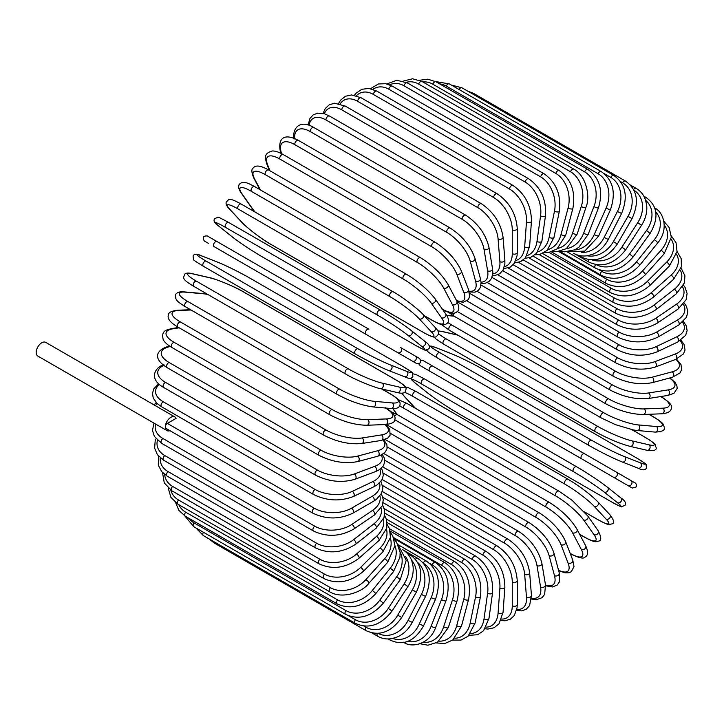 <?xml version="1.0" encoding="UTF-8"?>
<svg xmlns="http://www.w3.org/2000/svg" width="724" height="724" viewBox="0 0 724 724"><rect width="100%" height="100%" fill="white"/><g stroke="black" fill="none" stroke-linecap="round" stroke-linejoin="round"><path stroke-width="1.09" d="M423.024 360.498L630.93 480.537A2.923 2.389 120 0 1 631.536 484.266A2.923 2.389 120 0 1 628.007 485.605L622.549 482.456A2.923 1.692 120 0 0 622.577 482.465M365.946 334.298L214.087 246.622A2.923 1.692 -60 0 1 214.087 243.246A2.923 1.692 -60 0 1 217.01 241.554L368.878 329.23A2.923 1.692 120 0 0 365.946 330.922A2.923 1.692 120 0 0 365.946 334.298L397.738 352.651A2.923 2.389 -60 0 0 401.268 351.312A2.923 2.389 -60 0 0 400.662 347.583L419.477 358.443M412.363 361.095L397.738 352.651L412.363 361.095A2.923 2.389 -60 0 0 415.902 359.756A2.923 2.389 -60 0 0 415.295 356.027L419.594 358.516C421.739 362.045 420.744 363.719 416.626 363.557L412.363 361.095M214.087 246.622L406.915 357.946A2.923 1.692 120 0 0 406.933 357.964M174.837 416.915A7.901 4.561 120 0 0 168.755 419.033A7.901 4.561 120 0 0 165.298 426.988A2.923 1.692 -60 0 1 167.371 423.404L176.077 418.372A7.901 4.561 120 0 0 174.837 416.915L45.739 342.38A7.901 4.561 120 0 0 39.648 344.497A7.901 4.561 120 0 0 36.2 352.452A7.901 4.561 120 0 0 37.838 356.063L166.936 430.599A7.901 4.561 120 0 0 169.95 430.662M167.371 423.404L314.27 508.212A2.923 1.692 120 0 0 312.352 510.791A2.923 1.692 120 0 0 312.804 513.135L165.905 428.327A2.923 1.692 -60 0 1 165.298 426.988A7.901 4.561 120 0 0 166.936 430.599M382.127 479.505L497.18 545.932C509.415 554.331 516.112 565.924 517.262 580.72L517.262 604.612A2.923 1.692 180 0 1 515.452 606.169A2.923 1.692 180 0 1 512.266 605.807L512.266 581.915A26.336 15.204 -120 0 0 493.641 549.661L382.598 485.551M501.632 619.083A26.336 15.204 -120 0 0 512.266 605.807M497.18 545.932A2.923 1.692 120 0 0 494.926 546.72A2.923 1.692 120 0 0 493.641 549.661M517.262 580.72A2.923 1.692 180 0 1 515.452 582.277A2.923 1.692 180 0 1 512.266 581.915M516.52 610.594L521.895 610.866L526.285 609.192L529.588 605.626L531.443 595.472A2.923 1.828 175.5 0 1 529.715 597.318A2.923 1.828 175.5 0 1 526.466 597.101L524.665 574.34A26.336 13.819 -124.2 0 0 504.42 543.109L383.213 473.134M516.8 609.427A26.336 13.819 -124.2 0 0 526.466 597.101M531.443 595.472L529.642 572.711A2.923 1.828 175.5 0 1 527.914 574.557A2.923 1.828 175.5 0 1 524.665 574.34M529.642 572.711C527.452 558.666 520.221 547.489 507.94 539.172A2.923 1.692 120 0 0 505.605 540.05A2.923 1.692 120 0 0 504.42 543.109M531.461 599.029L536.484 599.689L542.032 597.707L544.638 594.395L545.498 584.947A2.923 1.955 170.5 0 1 543.878 587.083A2.923 1.955 170.5 0 1 540.575 587.019L536.982 565.571A26.336 12.335 -128 0 0 515.126 535.507L384.761 460.247M531.516 598.124A26.336 12.335 -128 0 0 540.575 587.019M545.498 584.947L541.905 563.489A2.923 1.955 170.5 0 1 540.285 565.634A2.923 1.955 170.5 0 1 536.982 565.571M541.905 563.489C538.701 550.285 530.936 539.579 518.628 531.38A2.923 1.692 120 0 0 516.203 532.348A2.923 1.692 120 0 0 515.126 535.507M545.615 585.77L552.548 586.956L557.308 584.983L559.371 581.915L559.308 573.118A2.923 2.072 165 0 1 557.842 575.544A2.923 2.072 165 0 1 554.475 575.643L549.127 555.661A26.336 10.751 -131.6 0 0 525.687 526.927L387.231 446.989M545.525 585.11A26.336 10.751 -131.6 0 0 554.475 575.643M559.308 573.118L553.951 553.127A2.923 2.072 165 0 1 552.493 555.561A2.923 2.072 165 0 1 549.127 555.661M553.951 553.127C549.742 540.855 541.471 530.683 529.144 522.619A2.923 1.692 120 0 0 526.647 523.678A2.923 1.692 120 0 0 525.687 526.927M558.656 570.684L565.209 572.883L569.01 572.765L571.363 571.689L573.996 566.485L572.756 560.068A2.923 2.163 158.9 0 1 571.498 562.783A2.923 2.163 158.9 0 1 568.078 563.055L561 544.692A26.336 9.086 -134.9 0 0 536.013 517.416L390.589 433.459M558.539 570.259A26.336 9.086 -134.9 0 0 568.078 563.055M572.756 560.068L565.679 541.706A2.923 2.163 158.9 0 1 564.421 544.421A2.923 2.163 158.9 0 1 561 544.692M565.679 541.706C560.494 530.43 551.742 520.846 539.425 512.945A2.923 1.692 120 0 0 536.846 514.103A2.923 1.692 120 0 0 536.013 517.416M539.425 512.945L387.557 425.269A2.923 1.692 120 0 0 386.399 425.26M570.168 553.344L570.521 553.552A2.923 1.692 120 0 0 570.937 553.996C579.11 558.068 583.852 559.073 585.146 557C588.141 555.408 588.341 551.706 585.734 545.905A2.923 2.244 152.2 0 1 584.748 548.901A2.923 2.244 152.2 0 1 581.272 549.353L572.53 532.755A26.336 7.358 -138.1 0 0 546.041 507.062L394.77 419.721M570.521 553.552A26.336 7.358 -138.1 0 0 581.272 549.353M585.734 545.905L576.992 529.298A2.923 2.244 152.2 0 1 576.005 532.294A2.923 2.244 152.2 0 1 572.53 532.755M576.992 529.298C570.874 519.108 561.67 510.158 549.38 502.429A2.923 1.692 120 0 0 546.729 503.696A2.923 1.692 120 0 0 546.041 507.062M549.38 502.429L397.512 414.752A2.923 1.692 120 0 0 394.598 416.427M579.589 534.221L584.648 537.145A2.923 1.692 120 0 0 584.974 537.443C596.476 543.57 595.888 541.371 598.486 541.145C601.59 540.647 601.481 537.172 598.142 530.737A2.923 2.308 144.9 0 1 597.472 533.977A2.923 2.308 144.9 0 1 593.961 534.647L583.607 519.932A26.336 5.566 -141.2 0 0 555.679 495.931L403.82 408.255A26.336 5.566 -141.2 0 0 399.594 406.046M584.648 537.145A26.336 5.566 -141.2 0 0 593.961 534.647M393.177 408.617A26.336 5.566 -141.2 0 0 394.508 410.752L397.195 414.571M598.142 530.737L587.798 516.013A2.923 2.308 144.9 0 1 587.128 519.262A2.923 2.308 144.9 0 1 583.607 519.932M587.798 516.013L572.023 500.266L558.937 491.171A2.923 1.692 120 0 0 556.213 492.537A2.923 1.692 120 0 0 555.679 495.931M558.937 491.171L407.078 403.494A2.923 1.692 120 0 0 404.354 404.861A2.923 1.692 120 0 0 403.82 408.255M392.87 408.617L393.91 410.2A2.923 2.308 -35.1 0 0 394.508 410.752M584.449 511.859L598.096 519.732A2.923 1.692 120 0 0 598.323 519.913A2.923 1.692 120 0 0 598.603 520.022M584.549 511.959L598.323 519.913C612.106 527.099 608.196 524.086 611.861 523.968C614.748 523.307 614.079 520.212 609.87 514.692A2.923 2.353 137 0 1 609.581 518.158A2.923 2.353 137 0 1 606.033 519.036L594.169 506.32A26.336 3.738 -144.2 0 0 564.865 484.121L413.006 396.444A26.336 3.738 -144.2 0 0 404.635 392.453M598.096 519.732A26.336 3.738 -144.2 0 0 606.033 519.036M402.254 393.15A26.336 3.738 -144.2 0 0 405.06 397.141L415.567 408.399M609.87 514.692L597.997 501.976A2.923 2.353 137 0 1 597.707 505.433A2.923 2.353 137 0 1 594.169 506.32M568.259 479.424A2.923 1.692 120 0 0 568.023 479.234A2.923 1.692 120 0 0 565.227 480.709A2.923 1.692 120 0 0 564.865 484.121M416.391 391.747A2.923 1.692 120 0 0 416.164 391.557A2.923 1.692 120 0 0 413.368 393.032A2.923 1.692 120 0 0 413.006 396.444M401.793 393.168L404.616 396.788A2.923 2.353 -43 0 0 405.06 397.141M620.586 497.741A2.923 2.38 128.6 0 1 620.821 497.913A2.923 2.38 128.6 0 1 620.966 501.542A2.923 2.38 128.6 0 1 617.409 502.646L604.115 492.021A26.336 1.873 -147.1 0 0 573.526 471.713L421.667 384.037A26.336 1.873 -147.1 0 0 415.015 382.842L428.309 393.467A26.336 1.873 -147.1 0 0 458.898 413.784L610.757 501.461A2.923 1.692 120 0 0 610.884 501.542A2.923 1.692 120 0 0 611.02 501.605M610.757 501.461A26.336 1.873 -147.1 0 0 617.409 502.646M427.857 393.105A2.923 2.38 -51.4 0 0 428.065 393.304C436.581 399.856 446.898 406.707 459.025 413.866L610.884 501.542C618.739 505.814 622.341 507.542 621.69 506.719L624.957 505.325C626.36 503.08 624.984 500.61 620.821 497.913L607.526 487.288C599.019 480.736 588.693 473.885 576.576 466.727A2.923 1.692 120 0 1 576.693 466.808A26.336 1.873 32.9 0 1 607.282 487.125A2.923 2.38 128.6 0 1 607.526 487.288A2.923 2.38 128.6 0 1 607.662 490.917A2.923 2.38 128.6 0 1 604.115 492.021M421.667 384.037A2.923 1.692 120 0 1 421.848 380.634A2.923 1.692 120 0 1 424.707 379.05A2.923 1.692 120 0 1 424.834 379.132L576.44 466.663M412.942 373.856L415.721 374.389L424.707 379.05L576.576 466.727A2.923 1.692 120 0 0 573.716 468.31A2.923 1.692 120 0 0 573.526 471.713M414.544 382.471A2.923 2.38 -51.4 0 0 414.771 382.679A2.923 2.38 -51.4 0 0 415.015 382.842M410.418 378.218L414.771 382.679L428.065 393.304A2.923 2.38 -51.4 0 0 428.309 393.467M630.93 480.537L616.305 472.084A2.923 2.389 120 0 1 616.911 475.813A2.923 2.389 120 0 1 613.382 477.152L632.305 488.076L636.206 486.917C637.192 483.08 633.989 482.419 635.093 482.935L630.93 480.537M470.727 394.797A2.923 1.692 -60 0 1 470.691 394.779L622.549 482.456M424.273 367.982L438.907 376.426L420.119 365.575L418.734 363.819M581.589 458.799L429.73 371.122A2.923 1.692 120 0 1 429.73 367.747A2.923 1.692 120 0 1 432.653 366.054L584.512 453.731A2.923 1.692 120 0 0 581.589 455.423A2.923 1.692 120 0 0 581.589 458.799M470.691 394.779L438.907 376.426A2.923 2.389 -60 0 1 438.871 376.408M420.834 360.19L423.169 360.579L616.305 472.084M636.296 457.821A2.923 1.692 120 0 0 636.17 457.731A2.923 1.692 120 0 0 636.043 457.668L484.184 369.991A2.923 1.692 -60 0 1 484.311 370.055A2.923 1.692 -60 0 1 484.437 370.145M484.184 369.991A26.336 1.873 27.1 0 0 451.296 353.656L435.45 347.457A26.336 1.873 27.1 0 0 439.803 352.615L591.662 440.292A26.336 1.873 27.1 0 0 624.55 456.627L640.396 462.835A26.336 1.873 27.1 0 0 636.043 457.668M640.396 462.835A2.923 2.38 111.4 0 1 641.211 466.464A2.923 2.38 111.4 0 1 637.998 468.156C642.414 470.41 645.247 470.365 646.487 468.03L646.061 464.5C647.093 464.654 643.799 462.401 636.17 457.731L484.311 370.055C472.057 363.131 460.962 357.629 451.034 353.529A2.923 2.38 -68.6 0 0 450.753 353.448M588.748 445.341L437.142 357.81A2.923 1.692 120 0 1 437.006 357.747L588.874 445.423A2.923 1.692 120 0 0 589.001 445.486A26.336 1.873 -152.9 0 0 621.889 461.822M624.55 456.627A2.923 2.38 111.4 0 1 625.364 460.265A2.923 2.38 111.4 0 1 622.151 461.948L637.998 468.156M591.662 440.292A2.923 1.692 120 0 0 588.811 442.156A2.923 1.692 120 0 0 588.874 445.423C601.128 452.346 612.223 457.858 622.151 461.948M439.803 352.615A2.923 1.692 120 0 0 436.943 354.479A2.923 1.692 120 0 0 437.006 357.747L428.481 352.289L426.626 350.154M435.45 347.457A2.923 2.38 -68.6 0 0 435.178 347.33A2.923 2.38 -68.6 0 0 434.889 347.239M451.296 353.656A2.923 2.38 -68.6 0 0 451.034 353.529L435.178 347.33L429.151 345.791M646.043 437.857A2.923 1.692 120 0 0 645.808 437.667A2.923 1.692 120 0 0 645.536 437.558L631.889 429.685M438.572 333.664A26.336 3.738 24.2 0 0 446.219 338.913L598.078 426.59A26.336 3.738 24.2 0 0 631.952 440.871L648.903 444.789A26.336 3.738 24.2 0 0 645.536 437.558M648.903 444.789A2.923 2.353 103 0 1 649.908 448.301A2.923 2.353 103 0 1 647.057 450.283C653.944 451.17 656.958 450.192 656.089 447.369C654.351 444.129 658.921 446.02 645.808 437.667L632.034 429.712M457.858 335.158L442.853 331.692A26.336 3.738 24.2 0 0 437.993 331.248M631.952 440.871A2.923 2.353 103 0 1 632.966 444.382A2.923 2.353 103 0 1 630.106 446.364L647.057 450.283M598.078 426.59A2.923 1.692 120 0 0 595.309 428.617A2.923 1.692 120 0 0 595.427 431.766C607.879 438.644 619.436 443.513 630.106 446.364M446.219 338.913A2.923 1.692 120 0 0 443.45 340.941A2.923 1.692 120 0 0 443.568 344.09L595.427 431.766M442.853 331.692A2.923 2.353 -77 0 0 442.328 331.483L437.776 330.841M447.83 322.497A26.336 5.566 21.2 0 0 451.857 325.058L603.716 412.734A26.336 5.566 21.2 0 0 638.459 424.925L656.378 426.526A2.923 2.308 95.1 0 1 657.564 429.902A2.923 2.308 95.1 0 1 655.084 432.101C662.333 431.766 665.392 430.137 664.27 427.196C663.166 424.834 665.374 424.237 654.315 417.341A2.923 1.692 120 0 0 653.89 417.214L648.822 414.291M656.378 426.526A26.336 5.566 21.2 0 0 653.89 417.214M454.011 316.162L449.36 315.745A26.336 5.566 21.2 0 0 446.853 315.655M638.459 424.925A2.923 2.308 95.1 0 1 639.645 428.3A2.923 2.308 95.1 0 1 637.165 430.499L655.084 432.101M603.716 412.734A2.923 1.692 120 0 0 601.038 414.888A2.923 1.692 120 0 0 601.219 417.929L615.635 424.716L633.563 430.011L637.165 430.499M451.857 325.058A2.923 1.692 120 0 0 449.179 327.212A2.923 1.692 120 0 0 449.36 330.253L601.219 417.929M449.36 315.745A2.923 2.308 -84.9 0 0 448.59 315.492L446.699 315.392M457.26 311.483L608.531 398.815A26.336 7.358 18.1 0 0 644.025 408.915L662.777 408.182A2.923 2.244 87.8 0 1 664.116 411.422A2.923 2.244 87.8 0 1 662.017 413.775C668.342 413.132 671.456 411.105 671.338 407.721C672.478 405.558 669.238 401.956 661.627 396.915A2.923 1.692 120 0 0 661.039 396.779L660.677 396.571M662.777 408.182A26.336 7.358 18.1 0 0 661.039 396.779M644.025 408.915A2.923 2.244 87.8 0 1 645.365 412.146A2.923 2.244 87.8 0 1 643.265 414.508L662.017 413.775M608.531 398.815A2.923 1.692 120 0 0 605.961 401.096A2.923 1.692 120 0 0 606.196 404.019C619.029 410.807 631.391 414.3 643.265 414.508M454.328 312.985A2.923 1.692 120 0 0 454.337 316.343L606.196 404.019M467.061 300.994L612.486 384.96A26.336 9.086 14.9 0 0 648.604 392.96L668.053 389.91A26.336 9.086 14.9 0 0 669.51 378.046M668.053 389.91A2.923 2.163 81.1 0 1 669.528 393.005A2.923 2.163 81.1 0 1 667.799 395.449L673.972 393.313L677.166 388.435L676.922 385.865L675.121 382.507L669.935 377.928M648.604 392.96A2.923 2.163 81.1 0 1 650.08 396.055A2.923 2.163 81.1 0 1 648.351 398.508L667.799 395.449M612.486 384.96A2.923 1.692 120 0 0 610.033 387.34A2.923 1.692 120 0 0 610.323 390.146C623.319 396.861 635.998 399.648 648.351 398.508M457.876 301.456A2.923 1.692 120 0 0 458.455 302.469L610.323 390.146M477.107 291.32L615.554 371.258A26.336 10.751 11.6 0 0 652.161 377.186L672.153 371.837A26.336 10.751 11.6 0 0 675.872 359.339M672.153 371.837A2.923 2.072 75 0 1 673.745 374.797A2.923 2.072 75 0 1 672.37 377.276L680.026 372.932L681.646 369.611L680.985 364.507L676.488 359.095M652.161 377.186A2.923 2.072 75 0 1 653.763 380.154A2.923 2.072 75 0 1 652.387 382.634L672.37 377.276M615.554 371.258A2.923 1.692 120 0 0 613.228 373.711A2.923 1.692 120 0 0 613.563 376.408C626.703 383.05 639.645 385.123 652.387 382.634M487.352 282.559L617.717 357.819A26.336 12.335 8 0 0 654.668 361.719L675.049 354.099A26.336 12.335 8 0 0 680.135 340.705M675.049 354.099A2.923 1.955 69.5 0 1 676.759 356.932A2.923 1.955 69.5 0 1 675.709 359.403L683.465 353.936L685.04 350.027L683.972 344.226L680.895 340.217M654.668 361.719A2.923 1.955 69.5 0 1 656.378 364.552A2.923 1.955 69.5 0 1 655.338 367.014L675.709 359.403M617.717 357.819A2.923 1.692 120 0 0 615.518 360.335A2.923 1.692 120 0 0 615.889 362.914C629.147 369.475 642.297 370.842 655.338 367.014M497.732 274.767L618.939 344.751A26.336 13.819 4.2 0 0 656.107 346.66L676.723 336.85A26.336 13.819 4.2 0 0 682.56 322.307M676.723 336.85A2.923 1.828 64.5 0 1 678.533 339.547A2.923 1.828 64.5 0 1 677.8 341.972L685.664 335.284L687.103 330.642L686.361 326.008L683.438 321.483M656.107 346.66A2.923 1.828 64.5 0 1 657.926 349.366A2.923 1.828 64.5 0 1 657.193 351.792L677.8 341.972M618.939 344.751A2.923 1.692 120 0 0 616.884 347.303A2.923 1.692 120 0 0 617.301 349.764C630.631 356.244 643.935 356.923 657.193 351.792M508.185 268.025L619.228 332.144A26.336 15.204 0 0 0 656.469 332.144L677.157 320.198A26.336 15.204 0 0 0 683.347 304.342M619.228 332.144A2.923 1.692 120 0 0 617.319 334.723A2.923 1.692 120 0 0 617.771 337.067L502.718 270.64M656.469 332.144A2.923 1.692 60 0 1 658.388 334.723A2.923 1.692 60 0 1 657.935 337.067C644.55 343.466 631.156 343.466 617.771 337.067M677.157 320.198A2.923 1.692 60 0 1 679.076 322.777A2.923 1.692 60 0 1 678.623 325.121L657.935 337.067M518.619 262.387L618.577 320.099A26.336 16.471 -4.5 0 0 655.754 318.261L676.361 304.279A26.336 16.471 -4.5 0 0 682.578 286.939M676.361 304.279A2.923 1.538 55.8 0 1 678.361 306.741A2.923 1.538 55.8 0 1 678.18 308.976L686.117 299.718L687.085 293.473L685.139 287.482L683.501 285.211M655.754 318.261A2.923 1.538 55.8 0 1 657.754 320.723A2.923 1.538 55.8 0 1 657.573 322.958L678.18 308.976M618.577 320.099A2.923 1.692 120 0 0 616.821 322.678A2.923 1.692 120 0 0 617.301 324.904C630.713 331.23 644.143 330.587 657.573 322.958M528.972 257.88L616.993 308.705A26.336 17.611 -9.5 0 0 653.953 305.13L674.325 289.22A26.336 17.611 -9.5 0 0 680.298 270.215M674.325 289.22A2.923 1.367 52 0 1 676.415 291.555A2.923 1.367 52 0 1 676.488 293.673L684.415 282.867L684.931 275.799L681.094 267.961M653.953 305.13A2.923 1.367 52 0 1 656.044 307.474A2.923 1.367 52 0 1 656.116 309.582L676.488 293.673M616.993 308.705A2.923 1.692 120 0 0 615.382 311.266A2.923 1.692 120 0 0 615.889 313.383C629.319 319.646 642.722 318.379 656.116 309.582M539.145 254.549L614.486 298.044A26.336 18.625 -15 0 0 651.093 292.849L671.076 275.129A26.336 18.625 -15 0 0 676.506 254.251M671.076 275.129A2.923 1.195 48.4 0 1 673.257 277.346A2.923 1.195 48.4 0 1 673.555 279.319L681.402 266.767L681.23 258.721L677.049 251.463M651.093 292.849A2.923 1.195 48.4 0 1 653.265 295.066A2.923 1.195 48.4 0 1 653.573 297.039L673.555 279.319M614.486 298.044A2.923 1.692 120 0 0 613.02 300.578A2.923 1.692 120 0 0 613.563 302.578C626.975 308.786 640.315 306.94 653.573 297.039M549.073 252.423L611.074 288.215A26.336 19.485 -21.1 0 0 647.193 281.509L666.632 262.115A26.336 19.485 -21.1 0 0 671.175 239.146M666.632 262.115A2.923 1.014 45.1 0 1 668.895 264.215A2.923 1.014 45.1 0 1 669.41 266.025L677.04 251.518L676.044 242.739L671.329 235.87M647.193 281.509A2.923 1.014 45.1 0 1 649.446 283.609A2.923 1.014 45.1 0 1 649.962 285.419L669.41 266.025M611.074 288.215A2.923 1.692 120 0 0 610.323 292.587C623.717 298.741 636.939 296.351 649.962 285.419M558.675 251.499L606.784 279.274A26.336 20.209 -27.8 0 0 642.279 271.192L661.03 250.278A26.336 20.209 -27.8 0 0 664.279 225.019M661.03 250.278A2.923 0.815 41.9 0 1 663.365 252.26A2.923 0.815 41.9 0 1 664.089 253.889L671.329 237.228L669.139 227.481L663.908 221.345M642.279 271.192A2.923 0.815 41.9 0 1 644.613 273.183A2.923 0.815 41.9 0 1 645.337 274.812L664.089 253.889M606.784 279.274A2.923 1.692 120 0 0 606.196 283.473C619.572 289.591 632.622 286.704 645.337 274.812M599.101 269.826L601.644 271.301A26.336 20.77 -35.1 0 0 636.396 261.988L654.315 239.698A26.336 20.77 -35.1 0 0 655.781 212.014M654.315 239.698A2.923 0.615 38.8 0 1 656.722 241.572A2.923 0.615 38.8 0 1 657.627 243.002C669.175 229.698 663.745 211.734 654.315 207.824M636.396 261.988A2.923 0.615 38.8 0 1 638.803 263.862A2.923 0.615 38.8 0 1 639.708 265.292L657.627 243.002M601.644 271.301A2.923 1.692 120 0 0 601.219 275.31C614.576 281.41 627.4 278.07 639.708 265.292M596.268 264.658A26.336 21.177 -43 0 0 629.581 253.961L646.532 230.476L650.089 233.454C659.157 217.824 657.736 205.779 645.808 197.317A2.923 1.692 120 0 0 644.478 197.399M646.532 230.476A26.336 21.177 -43 0 0 645.645 200.322M629.581 253.961L633.138 256.948L650.089 233.454M595.571 264.541A2.923 1.692 120 0 0 595.427 268.151C608.757 274.242 621.328 270.505 633.138 256.948M592.132 259.898A26.336 21.421 -51.4 0 0 621.889 247.165L637.735 222.666L641.527 225.309C645.636 218.757 647.346 212.06 646.677 205.227L645.473 199.824C643.663 194.756 640.559 190.946 636.17 188.385A2.923 1.692 120 0 0 633.591 189.552M637.735 222.666A26.336 21.421 -51.4 0 0 633.907 190.177M621.889 247.165L625.672 249.816L641.527 225.309M588.467 259.581A2.923 1.692 120 0 0 588.874 262.07C602.178 268.151 614.441 264.07 625.672 249.816M587.182 255.789A26.336 21.503 -60 0 0 613.382 241.662L628.007 216.331L632.007 218.639C639.564 202.068 637.391 189.552 625.482 181.081A2.923 1.692 120 0 0 622.549 182.774L620.531 181.597M628.007 216.331A26.336 21.503 -60 0 0 622.549 182.774M472.039 93.622A2.923 1.692 -60 0 1 473.623 93.405L625.482 181.081M613.382 241.662L617.373 243.97L632.007 218.639M580.983 255.816A2.923 1.692 120 0 0 581.589 257.101C594.875 263.183 606.803 258.803 617.373 243.97M581.272 252.441A26.336 21.421 -68.6 0 0 604.115 237.499L617.409 211.517L621.599 213.471C628.323 196.62 625.726 183.95 613.807 175.47A2.923 1.692 120 0 0 610.757 177.38L603.979 173.47M617.409 211.517A26.336 21.421 -68.6 0 0 610.757 177.38M459.025 89.477A2.923 1.692 -60 0 1 461.948 87.794L613.807 175.47M604.115 237.499L608.305 239.445L621.599 213.471M601.255 171.597A2.923 1.692 120 0 0 598.096 173.733L446.228 86.056A2.923 1.692 -60 0 1 449.387 83.921L601.255 171.597C613.183 180.095 616.233 192.846 610.395 209.86L606.033 208.268A26.336 21.177 -77 0 0 598.096 173.733M574.349 250.015A26.336 21.177 -77 0 0 594.169 234.685L606.033 208.268M446.228 86.056A26.336 21.177 -77 0 0 439.595 83.857M594.169 234.685L598.531 236.277L610.395 209.86M587.897 169.479A2.923 1.692 120 0 0 584.648 171.859L432.789 84.183A2.923 1.692 -60 0 1 436.038 81.803L587.897 169.479C599.861 177.995 603.382 190.774 598.476 207.824A2.923 0.615 21.2 0 1 596.784 207.752A2.923 0.615 21.2 0 1 593.961 206.602A26.336 20.77 -84.9 0 0 584.648 171.859M566.43 248.64A26.336 20.77 -84.9 0 0 583.607 233.264L593.961 206.602M432.789 84.183A26.336 20.77 -84.9 0 0 422.834 81.948M583.607 233.264A2.923 0.615 21.2 0 0 586.44 234.413A2.923 0.615 21.2 0 0 588.132 234.486L598.476 207.824M573.861 169.145A2.923 1.692 120 0 0 570.521 171.751L418.662 84.075A2.923 1.692 -60 0 1 422.002 81.468L573.861 169.145C586.757 176.213 590.44 197.489 585.933 207.372A2.923 0.815 18.1 0 1 584.159 207.562A2.923 0.815 18.1 0 1 581.272 206.539A26.336 20.209 -92.2 0 0 570.521 171.751M557.607 248.459A26.336 20.209 -92.2 0 0 572.53 233.237L581.272 206.539M418.662 84.075A26.336 20.209 -92.2 0 0 406.282 82.328M572.53 233.237A2.923 0.815 18.1 0 0 575.417 234.268A2.923 0.815 18.1 0 0 577.182 234.069L585.933 207.372M559.236 170.593A2.923 1.692 120 0 0 555.833 173.434L403.965 85.758A2.923 1.692 -60 0 1 407.377 82.916L559.236 170.593C571.272 179.127 575.815 191.76 572.856 208.512A2.923 1.014 14.9 0 1 571.028 208.974A2.923 1.014 14.9 0 1 568.078 208.069A26.336 19.485 -98.9 0 0 555.833 173.434M547.996 249.545A26.336 19.485 -98.9 0 0 561 234.603L568.078 208.069M403.965 85.758A26.336 19.485 -98.9 0 0 389.603 84.826M561 234.603A2.923 1.014 14.9 0 0 563.951 235.508A2.923 1.014 14.9 0 0 565.779 235.056L572.856 208.512M544.14 173.814A2.923 1.692 120 0 0 540.674 176.882L388.815 89.206A2.923 1.692 -60 0 1 392.281 86.138L544.14 173.814C556.222 182.33 561.29 194.81 559.344 211.236A2.923 1.195 11.6 0 1 557.489 211.96A2.923 1.195 11.6 0 1 554.475 211.191A26.336 18.625 -105 0 0 540.674 176.882M537.733 251.925A26.336 18.625 -105 0 0 549.127 237.354L554.475 211.191M388.815 89.206A26.336 18.625 -105 0 0 372.923 89.324M549.127 237.354A2.923 1.195 11.6 0 0 552.131 238.124A2.923 1.195 11.6 0 0 553.987 237.409L559.344 211.236M528.683 178.783A2.923 1.692 120 0 0 526.601 179.398A2.923 1.692 120 0 0 525.181 182.077L373.322 94.401A2.923 1.692 -60 0 1 374.742 91.722A2.923 1.692 -60 0 1 376.824 91.106L528.683 178.783C540.819 187.281 546.43 199.525 545.507 215.517A2.923 1.367 8 0 1 543.643 216.512A2.923 1.367 8 0 1 540.575 215.87A26.336 17.611 -110.5 0 0 525.181 182.077M526.972 255.599A26.336 17.611 -110.5 0 0 536.982 241.472L540.575 215.87M373.322 94.401A26.336 17.611 -110.5 0 0 356.407 95.704M536.982 241.472A2.923 1.367 8 0 0 540.05 242.115A2.923 1.367 8 0 0 541.914 241.119L545.507 215.517M512.99 185.453A2.923 1.692 120 0 0 510.818 186.159A2.923 1.692 120 0 0 509.47 188.973L357.611 101.297A2.923 1.692 -60 0 1 358.959 98.482A2.923 1.692 -60 0 1 361.131 97.785L512.99 185.453C525.181 193.914 531.335 205.86 531.443 221.309A2.923 1.538 4.2 0 1 529.597 222.585A2.923 1.538 4.2 0 1 526.466 222.078A26.336 16.471 -115.5 0 0 509.47 188.973M515.823 260.531A26.336 16.471 -115.5 0 0 524.665 246.92L526.466 222.078M357.611 101.297A26.336 16.471 -115.5 0 0 340.162 103.876M524.665 246.92A2.923 1.538 4.2 0 0 527.787 247.427A2.923 1.538 4.2 0 0 529.642 246.151L531.443 221.309M497.18 193.788A2.923 1.692 120 0 0 494.926 194.575A2.923 1.692 120 0 0 493.641 197.516L341.782 109.84A2.923 1.692 -60 0 1 343.058 106.899A2.923 1.692 -60 0 1 345.312 106.111L497.18 193.788C509.415 202.186 516.112 213.779 517.262 228.576A2.923 1.692 0 0 1 515.452 230.132A2.923 1.692 0 0 1 512.266 229.77A26.336 15.204 -120 0 0 493.641 197.516M504.393 266.676A26.336 15.204 -120 0 0 512.266 253.662L512.266 229.77M341.782 109.84A26.336 15.204 -120 0 0 324.343 113.759M512.266 253.662A2.923 1.692 0 0 0 515.452 254.024A2.923 1.692 0 0 0 517.262 252.468L517.262 228.576M481.36 203.715A2.923 1.692 120 0 0 479.026 204.593A2.923 1.692 120 0 0 477.84 207.652L325.981 119.976A2.923 1.692 -60 0 1 327.167 116.917A2.923 1.692 -60 0 1 329.501 116.039L481.36 203.715C493.641 212.023 500.881 223.209 503.062 237.255A2.923 1.828 -4.5 0 1 501.334 239.101A2.923 1.828 -4.5 0 1 498.085 238.884A26.336 13.819 -124.2 0 0 477.84 207.652M492.791 273.916A26.336 13.819 -124.2 0 0 499.886 261.645L498.085 238.884M325.981 119.976A26.336 13.819 -124.2 0 0 309.103 125.297M499.886 261.645A2.923 1.828 -4.5 0 0 503.135 261.862A2.923 1.828 -4.5 0 0 504.863 260.016L503.062 237.255M465.668 215.164A2.923 1.692 120 0 0 463.251 216.132A2.923 1.692 120 0 0 462.165 219.291L310.306 131.614A2.923 1.692 -60 0 1 311.392 128.456A2.923 1.692 -60 0 1 313.809 127.487L465.668 215.164C477.985 223.363 485.741 234.069 488.944 247.273A2.923 1.955 -9.5 0 1 487.333 249.418A2.923 1.955 -9.5 0 1 484.021 249.346A26.336 12.335 -128 0 0 462.165 219.291M481.026 282.152A26.336 12.335 -128 0 0 487.614 270.803L484.021 249.346M310.306 131.614A26.336 12.335 -128 0 0 294.713 138.546M487.614 270.803A2.923 1.955 -9.5 0 0 490.926 270.867A2.923 1.955 -9.5 0 0 492.537 268.722L488.944 247.273M450.219 228.042A2.923 1.692 120 0 0 447.722 229.101A2.923 1.692 120 0 0 446.753 232.35L294.894 144.673A2.923 1.692 -60 0 1 295.854 141.424A2.923 1.692 -60 0 1 298.351 140.365L450.219 228.042C462.546 236.105 470.808 246.278 475.016 258.558A2.923 2.072 -15 0 1 473.559 260.984A2.923 2.072 -15 0 1 470.193 261.083A26.336 10.751 -131.6 0 0 446.753 232.35M469.052 291.148A26.336 10.751 -131.6 0 0 475.55 281.066L470.193 261.083M294.894 144.673A26.336 10.751 -131.6 0 0 281.093 151.904L281.555 153.651M475.55 281.066A2.923 2.072 -15 0 0 478.917 280.975A2.923 2.072 -15 0 0 480.374 278.541L475.016 258.558M281.093 151.904A2.923 2.072 165 0 1 280.26 150.891L280.912 153.325M435.115 242.25A2.923 1.692 120 0 0 432.545 243.418A2.923 1.692 120 0 0 431.712 246.73L279.853 159.054A2.923 1.692 -60 0 1 280.686 155.741A2.923 1.692 -60 0 1 283.256 154.574L435.115 242.25C447.441 250.16 456.192 259.744 461.378 271.011A2.923 2.163 -21.1 0 1 460.12 273.735A2.923 2.163 -21.1 0 1 456.699 274.007A26.336 9.086 -134.9 0 0 431.712 246.73M456.509 300.505A26.336 9.086 -134.9 0 0 463.776 292.369L456.699 274.007M279.853 159.054A26.336 9.086 -134.9 0 0 267.599 164.828L269.871 170.728M463.776 292.369A2.923 2.163 -21.1 0 0 467.197 292.098A2.923 2.163 -21.1 0 0 468.455 289.383L461.378 271.011M267.599 164.828A2.923 2.163 158.9 0 1 266.812 163.941L269.301 170.402M420.49 257.69A2.923 1.692 120 0 0 417.848 258.957A2.923 1.692 120 0 0 417.16 262.323L265.292 174.647A2.923 1.692 -60 0 1 265.979 171.28A2.923 1.692 -60 0 1 268.631 170.013L420.49 257.69C432.789 265.418 441.993 274.369 448.111 284.559A2.923 2.244 -27.8 0 1 447.115 287.555A2.923 2.244 -27.8 0 1 443.649 288.016A26.336 7.358 -138.1 0 0 417.16 262.323M442.482 309.284A26.336 7.358 -138.1 0 0 452.391 304.614L443.649 288.016M265.292 174.647A26.336 7.358 -138.1 0 0 254.54 178.837L260.368 189.896M452.391 304.614A2.923 2.244 -27.8 0 0 455.867 304.152A2.923 2.244 -27.8 0 0 456.853 301.157L448.111 284.559M254.54 178.837A2.923 2.244 152.2 0 1 253.834 178.104L259.898 189.625M406.454 274.242A2.923 1.692 120 0 0 403.73 275.609A2.923 1.692 120 0 0 403.196 279.002L251.337 191.326A2.923 1.692 -60 0 1 251.871 187.932A2.923 1.692 -60 0 1 254.595 186.566L406.454 274.242C418.698 281.772 428.318 290.053 435.314 299.084A2.923 2.308 -35.1 0 1 434.644 302.333A2.923 2.308 -35.1 0 1 431.133 302.994A26.336 5.566 -141.2 0 0 403.196 279.002M424.02 315.51L432.165 320.207A26.336 5.566 -141.2 0 0 441.477 317.718L431.133 302.994M251.337 191.326A26.336 5.566 -141.2 0 0 242.024 193.824L252.368 208.539A26.336 5.566 -141.2 0 0 255.31 212.213M441.477 317.718A2.923 2.308 -35.1 0 0 444.988 317.049A2.923 2.308 -35.1 0 0 445.658 313.8L435.314 299.084M432.165 320.207A2.923 1.692 120 0 0 432.49 320.515C441.622 325.384 442.156 324.768 445.269 324.497C447.351 323.438 448.346 322.415 448.256 321.42C448.771 319.456 447.912 316.922 445.658 313.8M252.368 208.539A2.923 2.308 144.9 0 1 251.771 207.987L255.02 212.042M242.024 193.824A2.923 2.308 144.9 0 1 241.427 193.272L251.771 207.987M393.331 291.953A2.923 1.692 120 0 0 393.105 291.763A2.923 1.692 120 0 0 390.308 293.238A2.923 1.692 120 0 0 389.946 296.65L238.087 208.974A2.923 1.692 -60 0 1 238.449 205.562A2.923 1.692 -60 0 1 241.246 204.096L393.105 291.763C403.549 297.374 421.069 311.664 423.078 314.506A2.923 2.353 -43 0 1 422.789 317.963A2.923 2.353 -43 0 1 419.25 318.85A26.336 3.738 -144.2 0 0 389.946 296.65M238.087 208.974A26.336 3.738 -144.2 0 0 230.142 209.67L242.015 222.386A26.336 3.738 -144.2 0 0 271.31 244.585L423.169 332.262A26.336 3.738 -144.2 0 0 431.115 331.565L419.25 318.85M431.115 331.565A2.923 2.353 -43 0 0 434.662 330.687A2.923 2.353 -43 0 0 434.952 327.221L423.078 314.506M423.169 332.262A2.923 1.692 120 0 0 423.404 332.443A2.923 1.692 120 0 0 423.685 332.56M271.31 244.585A2.923 1.692 120 0 0 271.545 244.766A2.923 1.692 120 0 0 271.817 244.875M242.015 222.386A2.923 2.353 137 0 1 241.563 222.033C243.581 224.874 261.102 239.164 271.545 244.766L423.404 332.443C434.282 338.488 434.554 336.968 436.074 336.895L438.491 334.298C438.916 332.37 437.73 330.017 434.952 327.221M230.142 209.67A2.923 2.353 137 0 1 229.698 209.317L241.563 222.033M411.259 330.542A26.336 1.873 32.9 0 0 380.67 310.225A2.923 1.692 120 0 0 380.543 310.144A2.923 1.692 120 0 0 377.684 311.727A2.923 1.692 120 0 0 377.494 315.13L225.635 227.454A2.923 1.692 -60 0 1 225.825 224.051A2.923 1.692 -60 0 1 228.684 222.467A2.923 1.692 -60 0 1 228.802 222.549L380.408 310.08M225.635 227.454A26.336 1.873 -147.1 0 0 218.983 226.259L232.286 236.884A26.336 1.873 -147.1 0 0 262.875 257.201L414.734 344.877A26.336 1.873 -147.1 0 0 421.386 346.063L408.083 335.438A26.336 1.873 -147.1 0 0 377.494 315.13M408.083 335.438A2.923 2.38 -51.4 0 0 411.639 334.334A2.923 2.38 -51.4 0 0 411.494 330.705C402.987 324.153 392.67 317.302 380.543 310.144L228.684 222.467C220.82 218.196 217.227 216.467 217.897 217.291L214.621 218.666C213.164 220.811 214.539 223.282 218.748 226.096A2.923 2.38 128.6 0 1 218.521 225.888M421.386 346.063A2.923 2.38 -51.4 0 0 424.943 344.959A2.923 2.38 -51.4 0 0 424.798 341.33L411.494 330.705M414.734 344.877A2.923 1.692 120 0 0 414.852 344.959C422.716 349.23 426.309 350.959 425.64 350.135L428.916 348.76C430.382 346.615 429.006 344.144 424.798 341.33M232.286 236.884A2.923 2.38 128.6 0 1 232.042 236.721A2.923 2.38 128.6 0 1 231.825 236.522M218.983 226.259A2.923 2.38 128.6 0 1 218.748 226.096L232.042 236.721C240.549 243.273 250.866 250.124 262.993 257.282L414.852 344.959M368.878 329.23L211.562 238.404M223.227 251.898A2.923 2.389 120 0 0 223.263 251.925L255.047 270.269A2.923 1.692 120 0 0 255.083 270.287M358.045 348.814A2.923 1.692 120 0 0 355.194 350.678A2.923 1.692 120 0 0 355.258 353.946A2.923 1.692 120 0 0 355.384 354.009A26.336 1.873 -152.9 0 0 388.272 370.353A2.923 2.38 -68.6 0 0 388.535 370.48A2.923 2.38 -68.6 0 0 391.747 368.788A2.923 2.38 -68.6 0 0 390.933 365.149L406.779 371.358A26.336 1.873 27.1 0 0 402.426 366.19L250.567 278.514A26.336 1.873 27.1 0 0 217.68 262.178L201.833 255.979A26.336 1.873 27.1 0 0 206.186 261.138L358.045 348.814A26.336 1.873 27.1 0 0 390.933 365.149M355.131 353.864L203.525 266.341A2.923 1.692 -60 0 1 203.39 266.269A2.923 1.692 -60 0 1 203.335 263.002A2.923 1.692 -60 0 1 206.186 261.138M404.119 376.552A2.923 2.38 -68.6 0 0 404.381 376.679A2.923 2.38 -68.6 0 0 407.594 374.987A2.923 2.38 -68.6 0 0 406.779 371.358M201.272 255.762A2.923 2.38 111.4 0 1 201.571 255.853C197.028 253.608 194.195 253.662 193.073 255.997L193.516 259.518C192.466 259.355 195.761 261.599 203.39 266.269L355.258 353.946C367.511 360.869 378.607 366.38 388.535 370.48L404.381 376.679C408.924 378.923 411.757 378.869 412.879 376.534L412.436 373.014C413.485 373.177 410.191 370.932 402.562 366.263A2.923 1.692 120 0 0 402.426 366.19M217.137 261.97A2.923 2.38 111.4 0 1 217.417 262.052A2.923 2.38 111.4 0 1 217.68 262.178M402.562 366.263L250.694 278.586C238.44 271.663 227.345 266.151 217.417 262.052L201.571 255.853A2.923 2.38 111.4 0 1 201.833 255.979M348.271 368.842A2.923 1.692 120 0 0 345.493 370.86A2.923 1.692 120 0 0 345.62 374.009C355.692 380.254 376.833 388.281 380.299 388.607A2.923 2.353 -77 0 0 383.15 386.625A2.923 2.353 -77 0 0 382.145 383.114L399.087 387.032A26.336 3.738 24.2 0 0 395.72 379.81L243.861 292.134A26.336 3.738 24.2 0 0 209.987 277.853L193.037 273.934A26.336 3.738 24.2 0 0 196.403 281.165L348.271 368.842A26.336 3.738 24.2 0 0 382.145 383.114M194.032 286.442A2.923 1.692 -60 0 1 193.761 286.342A2.923 1.692 -60 0 1 193.634 283.184A2.923 1.692 -60 0 1 196.403 281.165M380.299 388.607L397.241 392.526A2.923 2.353 -77 0 0 400.101 390.544A2.923 2.353 -77 0 0 399.087 387.032M396.236 380.109A2.923 1.692 120 0 0 396.001 379.919A2.923 1.692 120 0 0 395.72 379.81M244.368 292.424A2.923 1.692 120 0 0 244.142 292.243A2.923 1.692 120 0 0 243.861 292.134M397.241 392.526C401.06 393.539 403.684 393.385 405.141 392.055L406.191 388.661C405.485 387.313 406.671 386.317 396.001 379.919L244.142 292.243C234.06 285.998 212.928 277.971 209.462 277.645A2.923 2.353 103 0 1 209.987 277.853M209.462 277.645L192.512 273.726A2.923 2.353 103 0 1 193.037 273.934M207.833 294.46A26.336 5.566 21.2 0 0 203.173 293.754L185.254 292.152A26.336 5.566 21.2 0 0 187.751 301.465L339.61 389.141A2.923 1.692 120 0 0 336.932 391.295A2.923 1.692 120 0 0 337.113 394.336C349.755 401.177 361.738 405.368 373.059 406.915A2.923 2.308 -84.9 0 0 375.539 404.707A2.923 2.308 -84.9 0 0 374.353 401.331L392.272 402.933A26.336 5.566 21.2 0 0 389.784 393.621L381.629 388.915M339.61 389.141A26.336 5.566 21.2 0 0 374.353 401.331M337.113 394.336L185.254 306.659A2.923 1.692 -60 0 1 185.073 303.618A2.923 1.692 -60 0 1 187.751 301.465M373.059 406.915L390.978 408.508A2.923 2.308 -84.9 0 0 393.458 406.309A2.923 2.308 -84.9 0 0 392.272 402.933M390.978 408.508C394.806 408.906 397.44 408.381 398.87 406.951C399.775 406.535 400.173 405.159 400.046 402.825C398.725 399.992 398.996 399.232 390.209 393.756A2.923 1.692 120 0 0 389.784 393.621M207.535 294.297L202.394 293.51A2.923 2.308 95.1 0 1 203.173 293.754M202.394 293.51L184.484 291.908A2.923 2.308 95.1 0 1 185.254 292.152M191.027 309.999L178.538 310.487A26.336 7.358 18.1 0 0 180.285 321.89L332.144 409.567A2.923 1.692 120 0 0 329.574 411.847A2.923 1.692 120 0 0 329.8 414.771C342.642 421.558 354.995 425.051 366.878 425.26A2.923 2.244 -92.2 0 0 368.978 422.897A2.923 2.244 -92.2 0 0 367.638 419.667L386.39 418.934A26.336 7.358 18.1 0 0 385.485 408.019M332.144 409.567A26.336 7.358 18.1 0 0 367.638 419.667M329.8 414.771L177.941 327.094A2.923 1.692 -60 0 1 177.715 324.171A2.923 1.692 -60 0 1 180.285 321.89M366.878 425.26L385.63 424.526A2.923 2.244 -92.2 0 0 387.729 422.173A2.923 2.244 -92.2 0 0 386.39 418.934M190.557 309.727L177.552 310.234A2.923 2.244 87.8 0 1 178.538 310.487M179.181 327.809L172.936 328.796A26.336 9.086 14.9 0 0 174.059 342.289L325.918 429.966A2.923 1.692 120 0 0 323.465 432.346A2.923 1.692 120 0 0 323.746 435.16C336.751 441.875 349.43 444.663 361.783 443.513A2.923 2.163 -98.9 0 0 363.511 441.07A2.923 2.163 -98.9 0 0 362.036 437.975L381.476 434.916A26.336 9.086 14.9 0 0 384.887 424.554M325.918 429.966A26.336 9.086 14.9 0 0 362.036 437.975M323.746 435.16L171.887 347.484A2.923 1.692 -60 0 1 171.606 344.669A2.923 1.692 -60 0 1 174.059 342.289M361.783 443.513L381.222 440.464A2.923 2.163 -98.9 0 0 382.951 438.02A2.923 2.163 -98.9 0 0 381.476 434.916M178.611 327.483L171.769 328.56A2.923 2.163 81.1 0 1 172.936 328.796M170.231 346.47L168.493 346.941A26.336 10.751 11.6 0 0 169.126 362.507L320.985 450.183A2.923 1.692 120 0 0 318.66 452.645A2.923 1.692 120 0 0 318.985 455.333C332.135 461.984 345.077 464.057 357.81 461.559A2.923 2.072 -105 0 0 359.195 459.079A2.923 2.072 -105 0 0 357.593 456.12L377.575 450.762A26.336 10.751 11.6 0 0 383.059 440.102M320.985 450.183A26.336 10.751 11.6 0 0 357.593 456.12M318.985 455.333L167.126 367.656A2.923 1.692 -60 0 1 166.801 364.968A2.923 1.692 -60 0 1 169.126 362.507M357.81 461.559L377.801 456.201A2.923 2.072 -105 0 0 379.177 453.722A2.923 2.072 -105 0 0 377.575 450.762M169.633 346.081L167.199 346.733A2.923 2.072 75 0 1 168.493 346.941M163.724 365.421A26.336 12.335 8 0 0 165.525 382.39L317.384 470.066A2.923 1.692 120 0 0 315.184 472.582A2.923 1.692 120 0 0 315.564 475.161C328.823 481.722 341.963 483.089 355.004 479.261A2.923 1.955 -110.5 0 0 356.054 476.79A2.923 1.955 -110.5 0 0 354.344 473.967L374.715 466.346A26.336 12.335 8 0 0 381.249 454.971M317.384 470.066A26.336 12.335 8 0 0 354.344 473.967M315.564 475.161L163.696 387.485A2.923 1.692 -60 0 1 163.325 384.906A2.923 1.692 -60 0 1 165.525 382.39M355.004 479.261L375.385 471.65A2.923 1.955 -110.5 0 0 376.426 469.179A2.923 1.955 -110.5 0 0 374.715 466.346M159.452 384.498A26.336 13.819 4.2 0 0 163.28 401.784L315.139 489.46A2.923 1.692 120 0 0 313.085 492.012A2.923 1.692 120 0 0 313.492 494.474C326.832 500.954 340.126 501.632 353.384 496.501A2.923 1.828 -115.5 0 0 354.127 494.076A2.923 1.828 -115.5 0 0 352.307 491.37L372.923 481.551A26.336 13.819 4.2 0 0 380 469.27M315.139 489.46A26.336 13.819 4.2 0 0 352.307 491.37M313.492 494.474L161.633 406.798A2.923 1.692 -60 0 1 161.226 404.336A2.923 1.692 -60 0 1 163.28 401.784M353.384 496.501L374 486.682A2.923 1.828 -115.5 0 0 374.733 484.256A2.923 1.828 -115.5 0 0 372.923 481.551M157.072 403.467A26.336 15.204 0 0 0 155.606 405.811M314.27 508.212A26.336 15.204 0 0 0 351.511 508.212L372.199 496.266A26.336 15.204 0 0 0 379.53 482.944M312.804 513.135C326.189 519.533 339.583 519.533 352.968 513.135A2.923 1.692 -120 0 0 353.421 510.791A2.923 1.692 -120 0 0 351.511 508.212M352.968 513.135L373.656 501.189A2.923 1.692 -120 0 0 374.109 498.845A2.923 1.692 -120 0 0 372.199 496.266M155.651 424.083A26.336 16.471 -4.5 0 0 162.918 438.509L314.777 526.185A2.923 1.692 120 0 0 313.012 528.764A2.923 1.692 120 0 0 313.492 531C326.913 537.326 340.334 536.674 353.774 529.054A2.923 1.538 -124.2 0 0 353.955 526.81A2.923 1.538 -124.2 0 0 351.945 524.357L372.561 510.375A26.336 16.471 -4.5 0 0 379.928 495.904M314.777 526.185A26.336 16.471 -4.5 0 0 351.945 524.357M313.492 531L161.633 443.323A2.923 1.692 -60 0 1 161.153 441.088A2.923 1.692 -60 0 1 162.918 438.509M353.774 529.054L374.38 515.072A2.923 1.538 -124.2 0 0 374.561 512.827A2.923 1.538 -124.2 0 0 372.561 510.375M157.47 440.264A26.336 17.611 -9.5 0 0 164.8 455.568L316.669 543.244A2.923 1.692 120 0 0 315.049 545.815A2.923 1.692 120 0 0 315.564 547.923C328.986 554.186 342.398 552.919 355.783 544.122A2.923 1.367 -128 0 0 355.71 542.014A2.923 1.367 -128 0 0 353.62 539.679L374 523.76A26.336 17.611 -9.5 0 0 381.222 508.031M316.669 543.244A26.336 17.611 -9.5 0 0 353.62 539.679M315.564 547.923L163.696 460.247A2.923 1.692 -60 0 1 163.19 458.138A2.923 1.692 -60 0 1 164.8 455.568M355.783 544.122L376.154 528.212A2.923 1.367 -128 0 0 376.091 526.104A2.923 1.367 -128 0 0 374 523.76M160.203 457.767A26.336 18.625 -15 0 0 168.049 471.586L319.918 559.263A2.923 1.692 120 0 0 318.451 561.797A2.923 1.692 120 0 0 318.985 563.788C332.406 569.996 345.746 568.15 358.995 558.249A2.923 1.195 -131.6 0 0 358.697 556.285A2.923 1.195 -131.6 0 0 356.525 554.059L376.507 536.339A26.336 18.625 -15 0 0 383.43 519.199M319.918 559.263A26.336 18.625 -15 0 0 356.525 554.059M318.985 563.788L167.126 476.111A2.923 1.692 -60 0 1 166.592 474.12A2.923 1.692 -60 0 1 168.049 471.586M358.995 558.249L378.978 540.529A2.923 1.195 -131.6 0 0 378.679 538.556A2.923 1.195 -131.6 0 0 376.507 536.339M164.647 474.455A26.336 19.485 -21.1 0 0 172.638 486.428L324.506 574.105A2.923 1.692 120 0 0 323.746 578.476C337.149 584.639 350.362 582.25 363.394 571.308A2.923 1.014 -134.9 0 0 362.878 569.507A2.923 1.014 -134.9 0 0 360.624 567.399L380.064 548.005A26.336 19.485 -21.1 0 0 386.498 529.271M324.506 574.105A26.336 19.485 -21.1 0 0 360.624 567.399M323.746 578.476L171.887 490.8A2.923 1.692 -60 0 1 172.638 486.428M363.394 571.308L382.833 551.914A2.923 1.014 -134.9 0 0 382.317 550.104A2.923 1.014 -134.9 0 0 380.064 548.005M170.828 490.148A26.336 20.209 -27.8 0 0 178.529 499.994L330.397 587.671A2.923 1.692 120 0 0 329.8 591.861C342.38 599.499 362.652 592.051 368.941 583.2A2.923 0.815 -138.1 0 0 368.226 581.58A2.923 0.815 -138.1 0 0 365.892 579.589L384.643 558.666A26.336 20.209 -27.8 0 0 390.363 538.131M330.397 587.671A26.336 20.209 -27.8 0 0 365.892 579.589M329.8 591.861L177.941 504.185A2.923 1.692 -60 0 1 178.529 499.994M368.941 583.2L387.693 562.286A2.923 0.815 -138.1 0 0 386.978 560.657A2.923 0.815 -138.1 0 0 384.643 558.666M178.774 504.664A26.336 20.77 -35.1 0 0 185.679 512.176L337.538 599.852A2.923 1.692 120 0 0 337.113 603.861C350.461 609.961 363.294 606.621 375.602 593.843A2.923 0.615 -141.2 0 0 374.697 592.413A2.923 0.615 -141.2 0 0 372.29 590.54L390.209 568.25A26.336 20.77 -35.1 0 0 394.933 545.688M337.538 599.852A26.336 20.77 -35.1 0 0 372.29 590.54M337.113 603.861L185.254 516.185A2.923 1.692 -60 0 1 185.679 512.176M375.602 593.843L393.521 571.553A2.923 0.615 -141.2 0 0 392.616 570.123A2.923 0.615 -141.2 0 0 390.209 568.25M188.801 518.23A26.336 21.177 -43 0 0 194.032 522.882L345.891 610.558A2.923 1.692 120 0 0 345.62 614.359C358.941 620.45 371.512 616.712 383.331 603.155L379.765 600.169L396.716 576.684A26.336 21.177 -43 0 0 400.082 551.86M345.891 610.558A26.336 21.177 -43 0 0 379.765 600.169M345.62 614.359L193.761 526.683A2.923 1.692 -60 0 1 194.032 522.882M383.331 603.155L400.272 579.662L396.716 576.684M348.597 615.789L355.384 619.708A2.923 1.692 120 0 0 355.258 623.301C368.561 629.382 380.824 625.292 392.055 611.047L388.272 608.395L404.119 583.888A26.336 21.421 -51.4 0 0 405.648 556.638M355.384 619.708A26.336 21.421 -51.4 0 0 388.272 608.395M355.258 623.301L203.39 535.624A2.923 1.692 -60 0 1 203.39 532.249M392.055 611.047L407.911 586.54L404.119 583.888M363.919 626.052L365.946 627.219A2.923 1.692 120 0 0 365.946 630.604C379.231 636.686 391.159 632.305 401.729 617.472L397.738 615.165L412.363 589.834A26.336 21.503 -60 0 0 411.503 560.077M365.946 627.219A26.336 21.503 -60 0 0 397.738 615.165M365.946 630.604L214.087 542.928A2.923 1.692 -60 0 1 213.49 541.452M401.729 617.472L416.363 592.141L412.363 589.834M416.363 592.141C423.92 575.571 421.748 563.055 409.838 554.584A2.923 1.692 120 0 0 408.417 554.702M377.34 633.391A2.923 1.692 120 0 0 377.62 636.215C382.037 638.731 386.887 639.509 392.173 638.55L397.458 636.885C403.711 634.052 408.653 629.219 412.273 622.378L408.083 620.432L421.386 594.449A26.336 21.421 -68.6 0 0 417.531 562.313M378.037 633.355A26.336 21.421 -68.6 0 0 408.083 620.432M412.273 622.378L425.576 596.404L421.386 594.449M425.576 596.404C432.3 579.553 429.703 566.883 417.784 558.403A2.923 1.692 120 0 0 415.422 559.299M389.575 638.894A2.923 1.692 120 0 0 390.182 640.088C403.467 646.188 414.608 641.401 423.612 625.726L419.25 624.133L431.115 597.716A26.336 21.177 -77 0 0 423.721 563.516M392.689 638.45A26.336 21.177 -77 0 0 419.25 624.133M423.612 625.726L435.477 599.309L431.115 597.716M435.477 599.309C441.314 582.295 438.264 569.544 426.327 561.046A2.923 1.692 120 0 0 423.278 562.973M403.53 642.206C411.63 648.414 429.893 644.134 435.649 627.482A2.923 0.615 -158.8 0 1 433.957 627.418A2.923 0.615 -158.8 0 1 431.133 626.26L441.477 599.599A26.336 20.77 -84.9 0 0 432.165 564.856L429.622 563.381M407.884 641.374A26.336 20.77 -84.9 0 0 431.133 626.26M435.649 627.482L445.993 600.82A2.923 0.615 -158.8 0 1 444.301 600.757A2.923 0.615 -158.8 0 1 441.477 599.599M445.993 600.82C450.907 583.77 447.378 570.992 435.423 562.485A2.923 1.692 120 0 0 432.165 564.856M420.029 643.754L427.965 645.211L437.495 642.233L448.301 627.636A2.923 0.815 -161.9 0 1 446.536 627.826A2.923 0.815 -161.9 0 1 443.649 626.794L452.391 600.096A26.336 20.209 -92.2 0 0 441.64 565.317L393.53 537.534M423.404 642.233A26.336 20.209 -92.2 0 0 443.649 626.794M448.301 627.636L457.043 600.929A2.923 0.815 -161.9 0 1 455.278 601.128A2.923 0.815 -161.9 0 1 452.391 600.096M457.043 600.929C460.998 583.978 456.971 571.236 444.979 562.711A2.923 1.692 120 0 0 441.64 565.317M436.319 642.921L444.627 643.564L452.735 640.034L461.469 626.179A2.923 1.014 -165.1 0 1 459.649 626.631A2.923 1.014 -165.1 0 1 456.699 625.726L463.776 599.191A26.336 19.485 -98.9 0 0 451.523 564.557L389.53 528.764M439.079 641.147A26.336 19.485 -98.9 0 0 456.699 625.726M461.469 626.179L468.546 599.644A2.923 1.014 -165.1 0 1 466.727 600.096A2.923 1.014 -165.1 0 1 463.776 599.191M468.546 599.644C471.505 582.892 466.971 570.25 454.934 561.724A2.923 1.692 120 0 0 451.523 564.557M452.681 640.07L461.061 640.07L468.111 636.188L475.062 623.12A2.923 1.195 -168.4 0 1 473.206 623.844A2.923 1.195 -168.4 0 1 470.193 623.065L475.55 596.902A26.336 18.625 -105 0 0 461.749 562.602L386.408 519.108M454.826 638.206A26.336 18.625 -105 0 0 470.193 623.065M475.062 623.12L480.41 596.956A2.923 1.195 -168.4 0 1 478.564 597.671A2.923 1.195 -168.4 0 1 475.55 596.902M480.41 596.956C482.365 580.521 477.297 568.05 465.206 559.534A2.923 1.692 120 0 0 461.749 562.602M468.998 635.328L477.695 634.731L483.56 630.749L488.953 618.486A2.923 1.367 -172 0 1 487.089 619.482A2.923 1.367 -172 0 1 484.021 618.839L487.614 593.237A26.336 17.611 -110.5 0 0 472.229 559.444L384.209 508.628M470.546 633.509A26.336 17.611 -110.5 0 0 484.021 618.839M488.953 618.486L492.546 592.884A2.923 1.367 -172 0 1 490.682 593.879A2.923 1.367 -172 0 1 487.614 593.237M492.546 592.884C493.469 576.892 487.867 564.648 475.731 556.15A2.923 1.692 120 0 0 473.641 556.765A2.923 1.692 120 0 0 472.229 559.444M485.143 628.785L487.931 629.066L494.085 627.762L499.008 623.798L503.062 612.296A2.923 1.538 -175.8 0 1 501.216 613.572A2.923 1.538 -175.8 0 1 498.085 613.065L499.886 588.232A26.336 16.471 -115.5 0 0 482.89 555.118L382.933 497.415M486.175 627.129A26.336 16.471 -115.5 0 0 498.085 613.065M503.062 612.296L504.863 587.463A2.923 1.538 -175.8 0 1 503.017 588.739A2.923 1.538 -175.8 0 1 499.886 588.232M504.863 587.463C504.755 572.014 498.601 560.059 486.41 551.607A2.923 1.692 120 0 0 484.238 552.303A2.923 1.692 120 0 0 482.89 555.118M517.262 604.612L517.054 607.907L514.312 615.49L510.375 619.183L505.044 620.785L501.026 620.522M382.643 466.835L507.94 539.172M383.729 453.496L518.628 531.38M385.123 439.468L529.144 522.619M387.557 425.269L386.173 424.499M570.937 553.996L570.268 553.607M397.512 414.752L391.078 411.739M584.974 537.443L579.671 534.384M407.078 403.494L398.109 399.558M396.833 414.372L393.91 410.2M597.997 501.976C590.196 494.157 580.205 486.573 568.023 479.234L416.164 391.557L408.128 387.612L405.395 386.942M415.314 408.255L404.616 396.788M443.568 344.09L436.129 339.113L434.174 337.067M457.604 335.013L442.328 331.483M654.315 417.341L649.012 414.282M449.36 330.253L441.459 324.452M453.658 315.954L448.59 315.492M661.627 396.915L660.958 396.526M454.337 316.343L448.491 312.27M458.455 302.469L457.106 301.655M469.541 293.265L613.563 376.408M480.989 285.03L615.889 362.914M492.003 277.428L617.301 349.764M684.289 303.103L686.569 306.542L687.8 311.8L686.524 317.221L678.623 325.121M513.171 264.785L617.301 324.904M523.325 259.943L615.889 313.383M533.145 256.151L613.563 302.578M542.538 253.454L610.323 292.587M551.426 251.852L606.196 283.473M559.697 251.328L601.219 275.31M645.808 197.317L643.844 196.186M567.191 251.852L595.427 268.151M636.17 188.385L630.423 185.063M573.67 253.291L588.874 262.07M578.449 255.291L581.589 257.101M467.704 91.115L473.623 93.405M608.305 239.445C604.685 246.287 599.744 251.119 593.481 253.952L588.214 255.617C582.92 256.577 578.06 255.798 573.643 253.282M451.351 85.052L461.948 87.794M598.531 236.277L584.721 251.101L567.498 251.825M435.577 81.55L449.387 83.921M588.132 234.486L578.892 247.255L574.811 249.798L564.268 251.825L560.557 251.147M419.54 80.255L427.784 79.188L436.038 81.803M577.182 234.069L566.394 248.667L556.874 251.653L552.801 251.346M403.25 81.088L412.599 78.789L422.002 81.468M565.779 235.056L557.055 248.902L548.783 252.468L544.249 252.558M386.878 83.939L396.779 80.246L407.377 82.916M553.987 237.409L547.063 250.45L540.041 254.341L534.955 254.857M370.57 88.681L378.462 83.948L385.792 83.703L392.281 86.138M541.914 241.119L536.547 253.355L530.701 257.346L525.036 258.305M354.425 95.224L355.982 93.287L361.819 89.296L368.851 88.419L376.824 91.106M529.642 246.151L525.506 257.753L520.719 261.581L514.592 262.921M338.542 103.487L340.642 100.111L345.42 96.274L351.593 94.944L361.131 97.785M517.262 252.468L517.054 255.771L514.312 263.346L510.375 267.038L503.741 268.676M323.049 113.415L325.257 108.519L329.194 104.826L334.524 103.215L345.312 106.111M504.863 260.016L504.881 263.681L503.035 270.106L499.777 273.69L495.225 275.428L492.555 275.527M308.098 124.98L309.953 118.437L313.211 114.863L317.764 113.125L324.461 113.795L329.501 116.039M492.537 268.722L492.854 272.677L491.65 278.242L489.035 281.518L485.207 283.256L481.089 283.356M294.071 139.062C291.989 129.705 298.822 118.528 313.809 127.487M480.374 278.541L481.053 282.532L480.41 287.41L478.329 290.442L475.053 292.143L469.288 292.007M280.26 150.891C278.423 142.248 280.912 131.234 298.351 140.365M468.455 289.383L469.65 296.225L468.41 299.636L463.125 302.306L456.808 301.075M266.812 163.941C265.563 158.818 262.785 153.741 272.143 151.008C274.903 150.791 278.604 151.977 283.256 154.574M456.853 301.157C459.26 306.895 459.441 310.288 457.405 311.329C454.98 314.406 449.857 313.718 442.047 309.248M253.834 178.104C251.427 172.375 251.246 168.982 253.273 167.932C255.708 164.864 260.83 165.552 268.631 170.013M424.246 315.755L432.49 320.515M241.427 193.272C239.173 190.159 238.314 187.616 238.829 185.661C238.739 184.665 239.734 183.643 241.816 182.584C244.938 182.303 245.463 181.697 254.595 186.566M229.698 209.317C226.92 206.521 225.734 204.168 226.15 202.24L228.576 199.634C230.087 199.571 230.359 198.05 241.246 204.096M208.63 243.472L204.331 240.983C202.186 237.463 203.182 235.78 207.299 235.952L217.01 241.554M345.62 374.009L193.761 286.342C183.082 279.935 184.267 278.939 183.57 277.6L184.611 274.197C186.068 272.876 188.702 272.713 192.512 273.726M381.964 388.996L390.209 393.756M184.484 291.908C180.656 291.519 178.023 292.034 176.593 293.464C175.688 293.881 175.289 295.265 175.416 297.591C176.737 300.424 176.466 301.184 185.254 306.659M385.63 424.526C391.793 423.739 394.824 422.21 394.716 419.92C396.164 416.282 393.005 412.191 385.231 407.666M177.552 310.234C171.38 311.021 168.357 312.551 168.466 314.84C167.018 318.479 170.176 322.569 177.941 327.094M381.222 440.464L387.756 438.074L390.082 435.296L389.756 429.386L385.539 424.526M171.769 328.56C166.71 330.035 160.918 330.171 163.235 339.637C164.42 342.135 167.307 344.751 171.887 347.484M377.801 456.201L381.593 454.799L385.494 451.803L387.087 448.491L386.915 444.798L383.919 439.875M167.199 346.733C158.791 349.457 150.502 357.122 167.126 367.656M375.385 471.65L378.96 469.948L383.177 466.12L384.716 462.22L384.299 458.03L382.326 454.41M163.859 364.606C154.71 367.475 148.447 378.987 163.696 387.485M374 486.682L377.186 484.854L381.829 480.048L383.295 475.433L382.525 470.627L381.276 468.265M158.674 383.792L153.931 388.67L152.465 393.286L153.235 398.082L157.162 403.558L161.633 406.798M373.656 501.189L376.417 499.352L381.611 493.189L382.833 487.94L380.942 481.37M154.112 404.951L156.131 402.526M374.38 515.072L382.363 505.687L383.286 499.623L381.385 493.65M153.977 423.115L152.474 430.472L154.402 436.482L161.633 443.323M376.154 528.212L384.073 517.443L384.607 510.393L382.607 504.999M156.067 438.789L155.162 441.106L154.628 448.156L157.38 454.69L163.696 460.247M378.978 540.529L386.815 528.004L386.67 519.977L384.58 515.316M158.475 456.048L158.321 465.242L161.769 471.713L167.126 476.111M382.833 551.914L390.471 537.434L389.422 528.493L387.231 524.511M162.52 472.546L164.276 482.962L171.887 490.8M387.693 562.286L394.933 545.643L392.761 535.905L390.462 532.529M168.24 488.139L170.918 497.388L177.941 504.185M393.521 571.553L399.956 557.172L400.119 552.367L396.607 542.213L394.164 539.353M175.661 502.664L178.855 510.348L185.254 516.185M400.272 579.662L406.209 560.295L398.227 545.018M184.801 515.913L193.761 526.683M407.911 586.54C412.019 579.987 413.73 573.29 413.06 566.449L411.866 561.055C410.046 555.996 406.951 552.177 402.562 549.616M195.715 527.823L203.39 535.624M406.698 552.774L409.838 554.584M209.145 538.946L214.087 542.928M377.62 636.215L371.864 632.894M402.644 549.661L417.784 558.403M390.182 640.088L388.218 638.957M398.091 544.738L426.327 561.046M393.892 538.502L435.423 562.485M390.209 531.09L444.979 562.711M387.15 522.592L454.934 561.724M384.797 513.099L465.206 559.534M383.168 502.709L475.731 556.15M382.281 491.487L486.41 551.607"/></g></svg>
